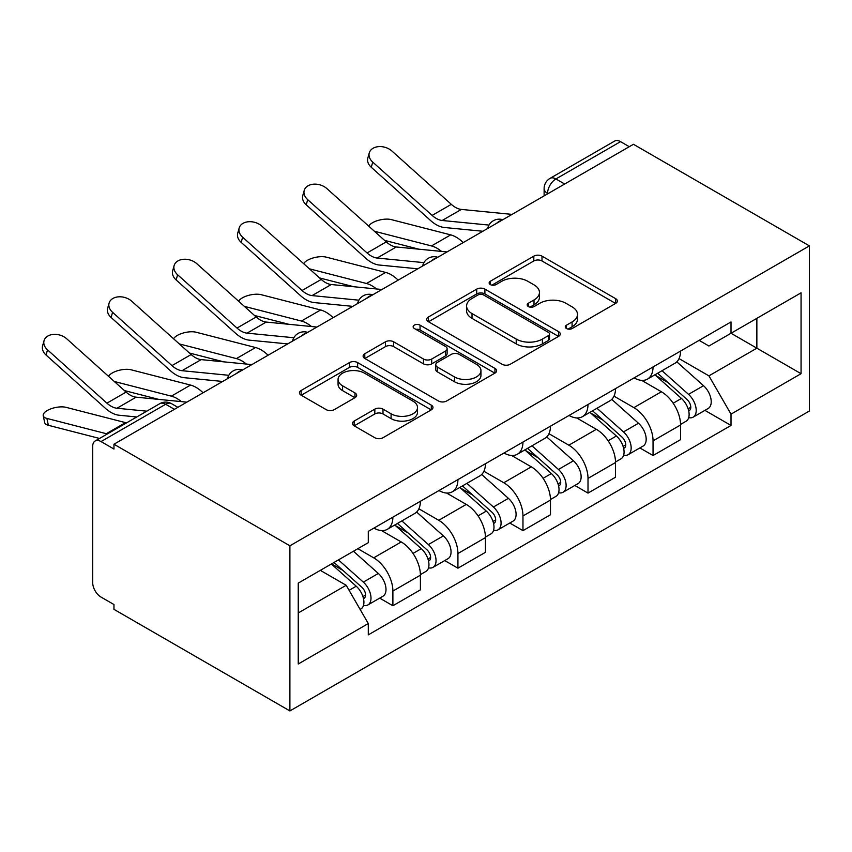 <?xml version="1.0" encoding="UTF-8"?>
<svg xmlns="http://www.w3.org/2000/svg" width="852" height="852" viewBox="0 0 852 852"><rect width="100%" height="100%" fill="white"/><g stroke="black" fill="none" stroke-linecap="round" stroke-linejoin="round"><path stroke-width="1.28" d="M566.452 328.51A4.047 2.343 0 0 0 572.182 328.51L615.655 303.408A5.783 3.344 0 0 0 617.359 301.044A5.783 3.344 0 0 0 615.655 298.679L542 256.154A5.783 3.344 0 0 0 533.81 256.154L490.326 281.256A4.047 2.343 0 0 0 489.144 282.907A4.047 2.343 0 0 0 490.326 284.568A4.047 2.343 0 0 0 496.056 284.568L501.69 281.32A18.52 10.693 0 0 1 527.878 281.32L534.012 284.856A18.52 10.693 0 0 1 539.444 292.417A18.52 10.693 0 0 1 534.012 299.979L528.389 303.227A4.047 2.343 0 0 0 527.207 304.888A4.047 2.343 0 0 0 528.389 306.539A4.047 2.343 0 0 0 534.119 306.539L539.742 303.291A18.52 10.693 0 0 1 565.941 303.291L572.075 306.837A18.52 10.693 0 0 1 577.496 314.399A18.52 10.693 0 0 1 572.075 321.96L566.452 325.208A4.047 2.343 0 0 0 565.259 326.859A4.047 2.343 0 0 0 566.452 328.51L566.452 325.208M354.155 421.069A5.783 3.344 0 0 0 352.462 423.433A5.783 3.344 0 0 0 354.155 425.798L374.816 437.726A5.783 3.344 0 0 0 383.006 437.726L431.293 409.844A5.783 3.344 0 0 0 432.986 407.49A5.783 3.344 0 0 0 431.293 405.126L357.638 362.59A5.783 3.344 0 0 0 349.448 362.59L301.161 390.472A5.783 3.344 0 0 0 299.457 392.836A5.783 3.344 0 0 0 301.161 395.2L326.124 409.61A5.783 3.344 0 0 0 334.303 409.61L354.975 397.682A5.783 3.344 0 0 0 356.668 395.317A5.783 3.344 0 0 0 354.975 392.953L342.589 385.807A15.485 8.935 0 0 1 338.063 379.491A15.485 8.935 0 0 1 347.616 371.227A15.485 8.935 0 0 1 364.486 373.165L412.986 401.164A15.485 8.935 0 0 1 417.512 407.49A15.485 8.935 0 0 1 407.959 415.744A15.485 8.935 0 0 1 391.089 413.806L383.006 409.141A5.783 3.344 0 0 0 374.816 409.141L354.155 421.069L354.155 425.798M289.904 545.802L113.966 444.222L633.451 144.297L809.4 245.877L289.904 545.802L289.904 710.93L809.4 411.005L809.4 245.877M502.094 364.251A5.783 3.344 0 0 0 510.284 364.251L558.571 336.37A5.783 3.344 0 0 0 560.265 334.005A5.783 3.344 0 0 0 558.571 331.641L484.905 289.116A5.783 3.344 0 0 0 476.726 289.116L428.428 316.997A5.783 3.344 0 0 0 426.735 319.351A5.783 3.344 0 0 0 428.428 321.715L502.094 364.251M415.936 329.383A4.047 2.343 0 0 1 420.047 329.958L420.047 325.144L494.937 368.383A5.783 3.344 0 0 1 496.631 370.748A5.783 3.344 0 0 1 494.937 373.112L446.64 400.994A5.783 3.344 0 0 1 438.46 400.994L364.794 358.458L364.794 353.729A5.783 3.344 0 0 0 363.101 356.093A5.783 3.344 0 0 0 364.794 358.458M364.794 353.729L385.466 341.801A5.783 3.344 0 0 1 393.645 341.801L423.519 359.054A5.783 3.344 0 0 0 431.708 359.054L445.415 351.13A5.783 3.344 0 0 0 447.108 348.777A5.783 3.344 0 0 0 445.415 346.413L414.317 328.457A4.047 2.343 0 0 1 413.124 326.795A4.047 2.343 0 0 1 415.627 324.633A4.047 2.343 0 0 1 420.047 325.144M113.966 444.222L113.966 449.036L101.037 441.581A11.79 6.805 -120 0 0 95.147 440.995A11.79 6.805 -120 0 0 92.698 446.395L92.698 582.63A11.79 6.805 -120 0 0 101.037 597.082L113.966 604.537L113.966 609.35L289.904 710.93M564.663 184.011L555.909 178.963A11.79 6.805 60 0 0 550.009 178.377L614.633 141.07A11.79 6.805 60 0 1 620.533 141.645L555.909 178.963A11.79 6.805 120 0 0 547.57 193.404L547.57 193.883M629.287 146.704L620.533 141.645M653.047 366.956A27.126 15.655 60 0 1 647.435 379.129L674.954 363.25A27.126 15.655 -120 0 0 680.567 351.067M614.004 396.159L633.877 407.639A27.126 15.655 60 0 1 653.047 440.857L680.567 424.967A27.126 15.655 -120 0 0 661.386 391.75L641.694 380.375M680.567 424.967L680.567 439.653L653.047 455.543L639.863 447.918M647.435 379.129A27.126 15.655 60 0 1 634.08 377.905M653.047 440.857L653.047 455.543M588.008 404.508A27.126 15.655 60 0 1 582.395 416.681L609.915 400.791A27.126 15.655 -120 0 0 615.527 388.618M574.823 485.47L588.008 493.095L615.527 477.205L615.527 462.519A27.126 15.655 -120 0 0 596.347 429.301L576.655 417.927M582.395 416.681A27.126 15.655 60 0 1 569.04 415.457M548.954 433.711L568.838 445.191A27.126 15.655 60 0 1 588.008 478.409L588.008 493.095M522.968 442.06A27.126 15.655 60 0 1 517.356 454.233L544.875 438.343A27.126 15.655 -120 0 0 550.488 426.17M509.773 523.021L522.968 530.636L550.488 514.757L550.488 500.071A27.126 15.655 -120 0 0 531.307 466.853L511.615 455.479M517.356 454.233A27.126 15.655 60 0 1 504.001 453.008M483.915 471.262L503.788 482.743A27.126 15.655 60 0 1 522.968 515.961L522.968 530.636M457.929 479.612A27.126 15.655 60 0 1 452.316 491.785L479.825 475.895A27.126 15.655 -120 0 0 485.448 463.722M444.733 560.573L457.929 568.188L485.448 552.309L485.448 537.623A27.126 15.655 -120 0 0 466.268 504.405L446.576 493.031M452.316 491.785A27.126 15.655 60 0 1 438.961 490.56M418.875 508.814L438.748 520.295A27.126 15.655 60 0 1 457.929 553.512L457.929 568.188M392.889 517.164A27.126 15.655 60 0 1 387.277 529.337L414.786 513.447A27.126 15.655 -120 0 0 420.409 501.274M379.694 598.125L392.889 605.74L420.409 589.861L420.409 575.175A27.126 15.655 -120 0 0 401.228 541.957L381.536 530.583M387.277 529.337A27.126 15.655 60 0 1 373.921 528.112M357.872 548.688L373.708 557.836A27.126 15.655 60 0 1 392.889 591.064L392.889 605.74M699.119 340.353L708.917 346.018L801.061 292.822L756.864 318.328L756.864 348.18L708.917 375.86L679.044 358.607M298.243 612.961L346.189 585.281L368.288 623.558L298.243 663.996L298.243 583.119L368.288 542.671L368.288 531.36L731.016 321.939L731.016 333.26L801.061 373.698L731.016 414.136L708.917 375.86M801.061 292.822L801.061 373.698M368.288 623.558L368.288 634.868L731.016 425.446L731.016 414.136M346.189 585.281L320.341 570.361M704.902 410.366L731.016 425.446M568.071 329.085L572.075 326.774A18.52 10.693 0 0 0 577.496 319.212L577.496 314.399M539.444 292.417L539.444 297.231A18.52 10.693 0 0 1 534.012 304.792L530.008 307.114M615.581 303.45L542 260.968A5.783 3.344 0 0 0 533.81 260.968L491.945 285.132M558.497 336.412L484.905 293.929A5.783 3.344 0 0 0 476.726 293.929L428.513 321.768M548.337 335.656A4.047 2.343 0 0 0 549.529 334.005A4.047 2.343 0 0 0 548.337 332.355L483.68 295.016A4.047 2.343 0 0 0 477.951 295.016L472.019 298.445A18.52 10.693 0 0 0 466.587 306.006A18.52 10.693 0 0 0 472.019 313.568L516.216 339.085A18.52 10.693 0 0 0 542.404 339.085L548.337 335.656L548.337 340.47A4.047 2.343 0 0 0 549.529 338.819L549.529 334.005M466.587 306.006L466.587 310.82A18.52 10.693 0 0 0 472.019 318.382L472.019 313.568M548.337 340.47L542.404 343.899A18.52 10.693 0 0 1 516.216 343.899L472.019 318.382M364.869 358.5L385.466 346.615L385.466 341.801M447.108 348.777L447.108 353.591A5.783 3.344 0 0 1 445.415 355.944L431.708 363.868A5.783 3.344 0 0 1 423.519 363.868L393.645 346.615A5.783 3.344 0 0 0 385.466 346.615M420.047 329.958L494.852 373.155M454.521 376.946A15.485 8.935 0 0 0 471.39 378.884A15.485 8.935 0 0 0 480.954 370.631A15.485 8.935 0 0 0 476.417 364.305L459.334 354.443A5.783 3.344 0 0 0 451.145 354.443L437.438 362.356A5.783 3.344 0 0 0 435.745 364.72A5.783 3.344 0 0 0 437.438 367.084L454.521 376.946L454.521 381.76A15.485 8.935 0 0 0 471.39 383.698A15.485 8.935 0 0 0 480.954 375.444L480.954 370.631M435.745 364.72L435.745 369.534A5.783 3.344 0 0 0 437.438 371.898L437.438 367.084M454.521 381.76L437.438 371.898M417.512 407.49L417.512 412.304A15.485 8.935 0 0 1 407.959 420.558A15.485 8.935 0 0 1 391.089 418.62L383.006 413.955A5.783 3.344 0 0 0 374.816 413.955L354.23 425.84M338.063 379.491L338.063 384.305A15.485 8.935 0 0 0 342.589 390.621L342.589 385.807M354.901 397.724L342.589 390.621M431.218 409.897L357.638 367.404A5.783 3.344 0 0 0 349.448 367.404L301.235 395.243M463.2 242.596A29.479 17.019 -120 0 0 450.687 234.875L391.292 219.603A13.557 5.453 -11.9 0 0 378.16 220.402A13.557 5.453 -11.9 0 0 368.735 226.153M654.932 374.805L681.44 398.448A14.74 8.509 60 0 1 686.062 421.25L680.567 424.424M655.635 375.434L668.106 382.633M657.606 373.261L687.095 399.577A7.072 4.09 60 0 1 689.321 410.515A7.072 4.09 60 0 1 688.672 410.77M662.025 370.716L688.522 394.359A14.74 8.509 60 0 1 693.155 417.15A14.74 8.509 60 0 1 688.704 417.629M676.797 361.834L703.528 385.69A14.74 8.509 60 0 1 708.161 408.491L693.155 417.15M418.843 249.178L384.572 240.37M441.538 251.415A29.479 17.019 -120 0 0 431.517 245.94L374.433 231.265M512.041 214.395L461.337 209.422A21.811 12.599 60 0 1 451.304 204.342L391.909 151.017A13.557 9.638 15.6 0 0 378.565 146.64A13.557 9.638 15.6 0 0 369.257 152.913A13.557 9.638 15.6 0 0 372.729 162.093L371.28 167.29A13.557 9.638 -164.4 0 1 367.808 158.11L369.257 152.913M488.973 225.088L442.167 220.487A21.811 12.599 60 0 1 432.124 215.407L372.729 162.093M482.828 231.265L444.243 227.473A29.479 17.019 60 0 1 430.675 220.604L371.28 167.29M398.161 280.148A29.479 17.019 -120 0 0 385.647 272.427L326.252 257.144A13.557 5.453 -11.9 0 0 313.121 257.954A13.557 5.453 -11.9 0 0 303.695 263.705M589.893 412.357L616.401 436A14.74 8.509 60 0 1 621.023 458.791L615.527 461.976M590.596 412.975L603.067 420.185M592.566 410.813L622.056 437.129A7.072 4.09 60 0 1 624.282 448.067A7.072 4.09 60 0 1 623.632 448.322M596.975 408.257L623.483 431.911A14.74 8.509 60 0 1 628.116 454.702A14.74 8.509 60 0 1 623.664 455.181M611.757 399.386L638.489 423.242A14.74 8.509 60 0 1 643.122 446.043L628.116 454.702M353.804 286.73L319.532 277.922M376.488 288.966A29.479 17.019 -120 0 0 366.477 283.492L309.393 268.817M333.121 317.7A29.479 17.019 -120 0 0 320.608 309.979L261.213 294.696A13.557 5.453 -11.9 0 0 248.081 295.506A13.557 5.453 -11.9 0 0 238.645 301.257M524.853 449.909L551.351 473.552A14.74 8.509 60 0 1 555.983 496.343L550.477 499.528M525.556 450.527L538.027 457.737M527.526 448.365L557.016 474.681A7.072 4.09 60 0 1 559.242 485.619A7.072 4.09 60 0 1 558.592 485.874M531.936 445.809L558.443 469.463A14.74 8.509 60 0 1 563.066 492.254A14.74 8.509 60 0 1 558.614 492.733M546.718 436.938L573.449 460.794A14.74 8.509 60 0 1 578.082 483.585L563.066 492.254M288.764 324.282L254.492 315.474M311.449 326.508A29.479 17.019 -120 0 0 301.427 321.044L244.354 306.369M447.002 251.947L396.297 246.974A21.811 12.599 60 0 1 386.265 241.893L326.859 188.569A13.557 9.638 15.6 0 0 313.525 184.192A13.557 9.638 15.6 0 0 304.207 190.465A13.557 9.638 15.6 0 0 307.689 199.645L306.241 204.842A13.557 9.638 -164.4 0 1 302.758 195.662L304.207 190.465M423.934 262.64L377.117 258.039A21.811 12.599 60 0 1 367.084 252.959L307.689 199.645M417.789 268.806L379.204 265.025A29.479 17.019 60 0 1 365.636 258.156L306.241 204.842M381.962 289.499L331.258 284.525A21.811 12.599 60 0 1 321.225 279.435L261.82 226.121A13.557 9.638 15.6 0 0 248.486 221.744A13.557 9.638 15.6 0 0 239.167 228.016A13.557 9.638 15.6 0 0 242.639 237.197L241.201 242.394A13.557 9.638 -164.4 0 1 237.719 233.214L239.167 228.016M358.894 300.192L312.077 295.591A21.811 12.599 60 0 1 302.045 290.511L242.639 237.197M352.749 306.358L314.154 302.577A29.479 17.019 60 0 1 300.596 295.708L241.201 242.394M268.082 355.241A29.479 17.019 -120 0 0 255.568 347.531L196.173 332.248A13.557 5.453 -11.9 0 0 183.042 333.057A13.557 5.453 -11.9 0 0 173.606 338.808M459.814 487.45L486.311 511.104A14.74 8.509 60 0 1 490.944 533.895L485.438 537.069M460.517 488.079L472.988 495.289M462.487 485.917L491.977 512.222A7.072 4.09 60 0 1 494.192 523.171A7.072 4.09 60 0 1 493.553 523.426M466.896 483.361L493.404 507.015A14.74 8.509 60 0 1 498.026 529.806A14.74 8.509 60 0 1 493.574 530.285M481.678 474.489L508.41 498.345A14.74 8.509 60 0 1 513.042 521.136L498.026 529.806M223.725 361.834L189.453 353.026M246.409 364.06A29.479 17.019 -120 0 0 236.387 358.596L179.314 343.92M203.042 392.793A29.479 17.019 -120 0 0 190.529 385.072L131.123 369.8A13.557 5.453 -11.9 0 0 118.002 370.609A13.557 5.453 -11.9 0 0 108.566 376.35M394.774 525.002L421.271 548.656A14.74 8.509 60 0 1 425.904 571.447L420.398 574.621M395.477 525.631L407.948 532.83M397.447 523.458L426.937 549.774A7.072 4.09 60 0 1 429.152 560.722A7.072 4.09 60 0 1 428.513 560.978M401.856 520.913L428.364 544.566A14.74 8.509 60 0 1 432.986 567.357A14.74 8.509 60 0 1 428.535 567.826M416.639 512.041L443.37 535.897A14.74 8.509 60 0 1 448.003 558.688L432.986 567.357M158.685 399.386L124.413 390.578M181.37 401.611A29.479 17.019 -120 0 0 171.348 396.148L114.274 381.472M48.351 425.297A13.557 5.453 168.1 0 1 44.677 422.56L43.228 415.691A13.557 5.453 -11.9 0 0 46.903 418.428L48.351 425.297L99.535 438.45M126.469 422.911A29.479 17.019 -120 0 0 125.489 422.624L66.083 407.352A13.557 5.453 -11.9 0 0 50.992 408.8A13.557 5.453 -11.9 0 0 43.228 415.691M331.353 564.003L356.232 586.208A14.74 8.509 60 0 1 360.865 608.999L360.13 609.425M331.598 563.854L342.909 570.382M334.027 562.458L361.898 587.326A7.072 4.09 60 0 1 364.113 598.274A7.072 4.09 60 0 1 363.474 598.53M338.436 559.913L363.325 582.118A14.74 8.509 60 0 1 367.947 604.909A14.74 8.509 60 0 1 363.495 605.378M353.442 551.244L378.331 573.449A14.74 8.509 60 0 1 382.953 596.24L367.947 604.909M107.288 433.977A29.479 17.019 -120 0 0 106.308 433.7L46.903 418.428M316.923 327.051L266.218 322.067A21.811 12.599 60 0 1 256.186 316.987L196.78 263.673A13.557 9.638 15.6 0 0 183.436 259.296A13.557 9.638 15.6 0 0 174.127 265.568A13.557 9.638 15.6 0 0 177.599 274.749L176.151 279.946A13.557 9.638 -164.4 0 1 172.679 270.766L174.127 265.568M293.855 337.743L247.037 333.143A21.811 12.599 60 0 1 237.005 328.063L177.599 274.749M287.71 343.91L249.114 340.129A29.479 17.019 60 0 1 235.557 333.26L176.151 279.946M251.883 364.603L201.178 359.619A21.811 12.599 60 0 1 191.146 354.538L131.74 301.225A13.557 9.638 15.6 0 0 118.396 296.847A13.557 9.638 15.6 0 0 109.088 303.12A13.557 9.638 15.6 0 0 112.56 312.301L111.111 317.498A13.557 9.638 -164.4 0 1 107.64 308.317L109.088 303.12M228.815 375.295L181.998 370.695A21.811 12.599 60 0 1 171.966 365.615L112.56 312.301M222.67 381.462L184.075 377.67A29.479 17.019 60 0 1 170.517 370.812L111.111 317.498M186.833 402.155L136.139 397.17A21.811 12.599 60 0 1 126.107 392.09L66.701 338.776A13.557 9.638 15.6 0 0 53.356 334.399A13.557 9.638 15.6 0 0 44.048 340.672A13.557 9.638 15.6 0 0 47.52 349.852L46.072 355.039A13.557 9.638 -164.4 0 1 42.6 345.869L44.048 340.672M146.789 411.175L116.958 408.246A21.811 12.599 60 0 1 106.926 403.166L47.52 349.852M136.757 416.969L119.035 415.222A29.479 17.019 60 0 1 105.478 408.364L46.072 355.039M547.985 193.649L547.57 193.404A11.79 6.805 0 0 1 544.119 188.59L544.119 195.875M457.929 553.512L485.448 537.623M522.968 515.961L550.488 500.071M588.008 478.409L615.527 462.519M392.889 591.064L420.409 575.175M373.708 557.836L401.228 541.957M438.748 520.295L466.268 504.405M503.788 482.743L531.307 466.853M568.838 445.191L596.347 429.301M633.877 407.639L661.386 391.75M501.807 220.306A11.79 6.805 120 0 0 496.599 223.309M436.767 257.858A11.79 6.805 120 0 0 431.559 260.861M371.728 295.41A11.79 6.805 120 0 0 366.52 298.413M306.688 332.962A11.79 6.805 120 0 0 301.48 335.965M241.648 370.503A11.79 6.805 120 0 0 236.441 373.517M174.415 409.322L165.661 404.263L101.037 441.581M177.876 407.331L171.561 403.678A11.79 6.805 120 0 0 165.661 404.263A11.79 6.805 60 0 0 159.771 403.678L95.147 440.995M572.075 326.774L572.075 321.96M528.389 306.539L528.389 303.227M534.012 304.792L534.012 299.979M490.326 284.568L490.326 281.256M533.81 260.968L533.81 256.154M542 260.968L542 256.154M615.655 303.408L615.655 298.679M428.428 321.715L428.428 316.997M476.726 293.929L476.726 289.116M484.905 293.929L484.905 289.116M558.571 336.37L558.571 331.641M516.216 343.899L516.216 339.085M542.404 343.899L542.404 339.085M393.645 346.615L393.645 341.801M423.519 363.868L423.519 359.054M431.708 363.868L431.708 359.054M445.415 355.944L445.415 351.13M494.937 373.112L494.937 368.383M374.816 413.955L374.816 409.141M383.006 413.955L383.006 409.141M391.089 418.62L391.089 413.806M354.975 397.682L354.975 392.953M301.161 395.2L301.161 390.472M349.448 367.404L349.448 362.59M357.638 367.404L357.638 362.59M431.293 409.844L431.293 405.126M681.44 398.448L673.176 403.22M690.78 407.277L688.128 408.811M703.528 385.69L688.522 394.359M450.687 234.875L431.517 245.94M442.167 220.487L461.337 209.422M432.124 215.407L451.304 204.342M616.401 436L608.136 440.772M625.741 444.829L623.089 446.363M638.489 423.242L623.483 431.911M385.647 272.427L366.477 283.492M551.351 473.552L543.086 478.323M560.701 482.381L558.049 483.915M573.449 460.794L558.443 469.463M320.608 309.979L301.427 321.044M377.117 258.039L396.297 246.974M367.084 252.959L386.265 241.893M312.077 295.591L331.258 284.525M302.045 290.511L321.225 279.435M486.311 511.104L478.047 515.875M495.662 519.933L493.01 521.467M508.41 498.345L493.404 507.015M255.568 347.531L236.387 358.596M421.271 548.656L413.007 553.427M430.622 557.485L427.96 559.018M443.37 535.897L428.364 544.566M190.529 385.072L171.348 396.148M356.232 586.208L349.107 590.319M365.583 595.026L362.92 596.56M378.331 573.449L363.325 582.118M125.489 422.624L106.308 433.7M247.037 333.143L266.218 322.067M237.005 328.063L256.186 316.987M181.998 370.695L201.178 359.619M171.966 365.615L191.146 354.538M116.958 408.246L136.139 397.17M106.926 403.166L126.107 392.09M502.808 219.731A11.79 11.79 0 0 0 487.685 228.464M437.768 257.272A11.79 11.79 0 0 0 422.635 266.016M372.729 294.824A11.79 11.79 0 0 0 357.595 303.568M307.689 332.376A11.79 11.79 0 0 0 292.555 341.109M242.65 369.928A11.79 11.79 0 0 0 227.516 378.661M171.561 403.678A11.79 11.79 0 0 0 159.771 403.678M550.009 178.377A11.79 11.79 0 0 0 544.119 188.59"/></g></svg>
